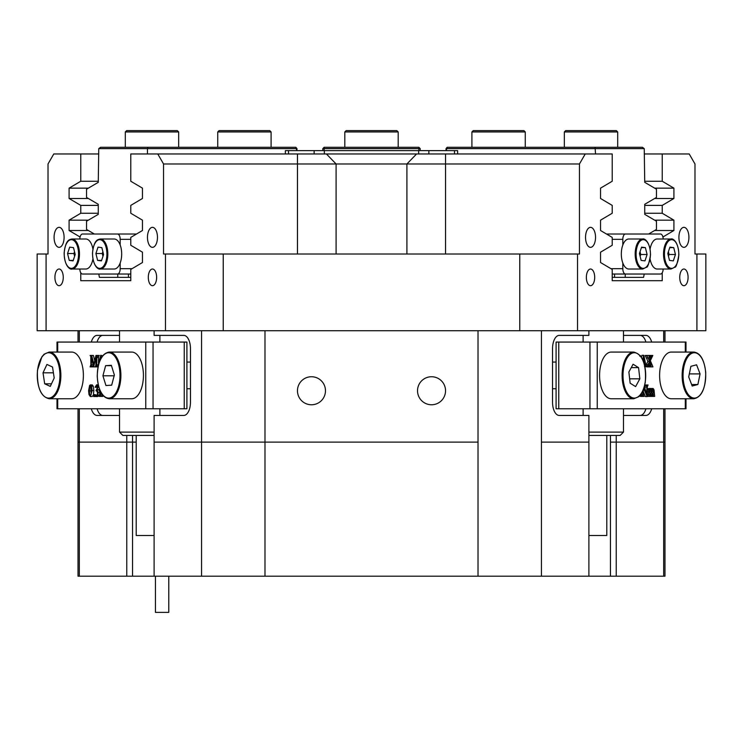 <?xml version="1.0" encoding="UTF-8"?>
<svg xmlns="http://www.w3.org/2000/svg" width="743" height="743" viewBox="0 0 743 743"><rect width="100%" height="100%" fill="white"/><g stroke="black" fill="none" stroke-linecap="round" stroke-linejoin="round"><path stroke-width="1.11" d="M54.081 237.342A10.003 5.006 -90 0 0 59.087 247.345A10.003 5.006 -90 0 0 64.093 237.342A10.003 5.006 -90 0 0 59.087 227.339A10.003 5.006 -90 0 0 54.081 237.342M147.467 237.342A10.003 5.006 -90 0 0 152.473 247.345A10.003 5.006 -90 0 0 157.47 237.342A10.003 5.006 -90 0 0 152.473 227.339A10.003 5.006 -90 0 0 147.467 237.342M585.53 237.342A10.003 5.006 90 0 0 590.527 247.345A10.003 5.006 90 0 0 595.533 237.342A10.003 5.006 90 0 0 590.527 227.339A10.003 5.006 90 0 0 585.53 237.342M678.907 237.342A10.003 5.006 90 0 0 683.913 247.345A10.003 5.006 90 0 0 688.919 237.342A10.003 5.006 90 0 0 683.913 227.339A10.003 5.006 90 0 0 678.907 237.342M148.303 277.362A8.34 4.17 -90 0 0 152.473 285.702A8.34 4.17 -90 0 0 156.634 277.362A8.34 4.17 -90 0 0 152.473 269.022A8.34 4.17 -90 0 0 148.303 277.362M54.917 277.362A8.34 4.17 -90 0 0 59.087 285.702A8.34 4.17 -90 0 0 63.257 277.362A8.34 4.17 -90 0 0 59.087 269.022A8.34 4.17 -90 0 0 54.917 277.362M679.743 277.362A8.34 4.17 90 0 0 683.913 285.702A8.34 4.17 90 0 0 688.083 277.362A8.34 4.17 90 0 0 683.913 269.022A8.34 4.17 90 0 0 679.743 277.362M586.366 277.362A8.34 4.17 90 0 0 590.527 285.702A8.34 4.17 90 0 0 594.697 277.362A8.34 4.17 90 0 0 590.527 269.022A8.34 4.17 90 0 0 586.366 277.362M123.533 280.696L80.764 280.696L130.787 280.696L130.787 269.43L142.461 262.52L142.461 252.183L130.787 245.274L130.787 237.407L142.461 230.506L142.461 220.169L130.787 213.26L130.787 205.393L142.461 198.483L142.461 188.146L130.787 181.246L130.787 153.968L612.213 153.968L612.213 181.246L600.539 188.146L600.539 198.483L612.213 205.393L612.213 213.26L600.539 220.169L600.539 230.506L612.213 237.407L612.213 245.274L600.539 252.183L600.539 262.52L612.213 269.43L612.213 280.696L662.236 280.696L662.236 272.755M619.467 280.696L662.236 280.696M297.46 390.753A14.006 14.006 0 0 0 311.466 404.768A14.006 14.006 0 0 0 325.471 390.753A14.006 14.006 0 0 0 311.466 376.747A14.006 14.006 0 0 0 297.46 390.753M417.529 390.753A14.006 14.006 0 0 0 431.534 404.768A14.006 14.006 0 0 0 445.54 390.753A14.006 14.006 0 0 0 431.534 376.747A14.006 14.006 0 0 0 417.529 390.753M610.458 435.444L610.458 442.113L616.235 442.113L616.235 435.444M126.765 435.444L126.765 442.113L136.21 442.113L132.542 442.113L132.542 576.187L154.107 576.187L154.107 415.439L183.79 415.439A13.337 6.668 -90 0 0 190.468 402.093L190.468 348.736A13.337 6.668 -90 0 0 183.79 335.39L154.107 335.39L154.107 330.728M588.893 330.728L588.893 335.39L559.21 335.39A13.337 6.668 90 0 0 552.532 348.736L552.532 402.093A13.337 6.668 90 0 0 559.21 415.439L588.893 415.439L588.893 442.113L541.433 442.113L541.433 576.187L478.018 576.187L478.018 442.113L264.982 442.113L264.982 576.187L201.567 576.187L201.567 442.113L264.982 442.113L154.107 442.113L201.567 442.113L201.567 330.728M696.915 254.013L705.85 254.013L705.85 330.728L696.915 330.728L696.915 254.013L694.984 254.013L694.984 163.971L689.216 153.968L644.237 153.968M585.233 153.968L579.456 163.971L579.456 254.013L577.534 254.013L577.534 330.728L696.915 330.728M577.534 330.728L165.466 330.728L165.466 254.013L163.544 254.013L163.544 163.971L157.767 153.968M46.085 330.728L37.15 330.728L37.15 254.013L46.085 254.013L46.085 330.728L165.466 330.728M98.763 153.968L53.784 153.968L48.016 163.971L48.016 254.013L46.085 254.013M159.884 335.39L159.884 342.068M159.884 408.761L159.884 415.439M559.21 335.39L583.116 335.39L583.116 342.068M583.116 408.761L583.116 415.439M541.433 330.728L541.433 442.113L588.893 442.113L588.893 576.187L616.235 576.187L616.235 442.113L664.985 442.113L663.694 442.113L663.694 408.761M91.305 408.761A13.337 6.668 -90 0 0 97.082 415.439L119.53 415.439M119.53 335.39L97.082 335.39A13.337 6.668 -90 0 0 91.305 342.068M79.306 330.728L79.306 342.068M79.306 408.761L79.306 576.187L78.015 576.187L78.015 442.113L79.306 442.113L78.015 442.113L78.015 408.761M132.542 435.444L132.542 442.113L79.306 442.113L126.765 442.113L126.765 576.187L79.306 576.187M80.764 153.968L80.764 181.246L69.09 188.146L69.09 198.483L80.764 205.393L80.764 213.26L69.09 220.169L69.09 230.506L80.095 237.017M80.764 272.755L80.764 280.696M662.905 237.017L673.91 230.506L673.91 220.169L662.236 213.26L662.236 205.393L673.91 198.483L673.91 188.146L662.236 181.246L662.236 153.968M579.456 163.971L163.544 163.971M519.766 330.728L519.766 254.013L223.234 254.013L223.234 330.728M264.982 330.728L264.982 442.113L478.018 442.113L478.018 330.728M663.694 342.068L663.694 330.728M623.47 415.439L645.918 415.439A13.337 6.668 90 0 0 651.695 408.761M651.695 342.068A13.337 6.668 90 0 0 645.918 335.39L623.47 335.39M165.466 254.013L223.234 254.013M519.766 254.013L577.534 254.013M88.352 220.169L69.09 220.169M88.352 230.506L69.09 230.506M88.352 198.483L69.09 198.483M88.352 188.146L69.09 188.146M654.648 230.506L673.91 230.506M654.648 220.169L673.91 220.169M654.648 198.483L673.91 198.483M654.648 188.146L673.91 188.146M644.738 181.246L662.236 181.246M98.262 181.246L80.764 181.246M644.738 213.26L662.236 213.26M644.738 205.393L662.236 205.393M98.262 213.26L80.764 213.26M98.262 205.393L80.764 205.393M102.859 335.39A13.337 6.668 -90 0 0 97.082 342.068M97.082 408.761A13.337 6.668 -90 0 0 102.859 415.439M640.141 415.439A13.337 6.668 90 0 0 645.918 408.761M645.918 342.068A13.337 6.668 90 0 0 640.141 335.39M322.806 150.625L322.806 148.628L324.143 147.29L418.857 147.29L418.857 148.628L324.143 148.628L324.143 150.625M418.857 147.29L420.194 148.628L420.194 150.625M418.857 150.625L418.857 148.628L420.194 148.628M322.806 148.628L324.143 148.628L324.143 147.29M128.446 274.028L128.446 277.362L130.787 277.362M128.446 277.362L99.432 277.362L98.763 274.028M147.941 147.29L147.458 148.628L98.763 148.628L100.584 147.29L295.825 147.29L296.485 148.628L147.458 148.628L147.458 153.968M98.763 148.628L98.262 182.341L86.55 189.205L86.55 197.434L98.262 204.288L98.262 214.365L86.55 221.219L86.55 229.448L94.333 234.008M117.775 274.028L117.775 277.362M296.485 150.625L296.485 148.628L296.977 148.628L296.977 150.625M295.825 147.29L296.977 148.628M625.225 274.028L625.225 277.362L643.568 277.362L644.237 274.028M625.225 277.362L612.213 277.362M644.237 148.628L446.515 148.628L447.175 147.29L642.416 147.29L644.237 148.628L644.738 182.341L656.45 189.205L656.45 197.434L644.738 204.288L644.738 214.365L656.45 221.219L656.45 229.448L648.667 234.008M614.554 274.028L614.554 277.362M595.059 147.29L595.542 153.968M446.023 150.625L446.023 148.628L446.515 148.628L446.515 150.625M447.175 147.29L446.023 148.628M285.377 153.968L285.377 150.625L457.623 150.625L457.623 153.968M606.79 435.444L606.79 535.499L588.893 535.499M588.893 432.11L623.47 432.11L623.47 408.761M623.47 432.11L620.136 435.444L588.893 435.444M154.107 435.444L122.864 435.444L119.53 432.11L154.107 432.11M154.107 535.499L136.21 535.499L136.21 435.444M56.997 352.071L56.997 342.068L186.911 342.068L186.911 408.761L184.236 408.761L184.236 342.068M57.713 398.759L57.713 408.761L145.758 408.761L145.758 342.068M102.051 394.208L102.645 396.084M100.314 391.152L100.426 395.713L102.84 396.4L99.125 396.4L99.831 395.62L99.924 390.251M97.166 386.778L96.962 387.326L95.085 387.196L96.618 384.818L98.215 384.818M99.339 388.747L98.875 389.657L99.906 392.61L99.451 395.155L97.704 396.558L95.977 396.558L95.002 395.703L95.327 395.127L97.268 395.183M93.655 394.654L94.129 395.601L93.655 396.558L93.181 395.601L93.655 394.654L95.392 394.654L95.866 395.601M95.55 396.502L93.655 396.558M90.377 384.818L91.519 386.146L92.151 390.595L90.34 396.558L89.021 394.644L88.584 390.772L89.624 385.357L92.113 384.818L93.256 386.146L93.878 390.595L93.395 394.802M93.191 395.378L92.076 396.558L90.34 396.558M95.958 364.516L95.466 366.55M93.014 364.516L93.609 366.559M93.655 366.884L95.16 366.884L95.866 366.104L95.958 357.272L93.655 366.884L91.278 357.272L91.389 366.197L92.067 366.884L90.089 366.884L90.878 364.822L90.795 356.38L90.089 355.46L93.442 355.46L94.705 360.717M91.714 355.46L93.841 364.33L95.958 355.46L99.274 355.46L96.841 356.231L98.568 356.231L98.485 364.813L96.748 364.822L96.869 366.197L98.085 366.197L100.686 355.303L101.345 357.727M99.079 355.776L98.568 356.231M100.844 355.303L102.673 355.786M153.049 342.068L153.049 408.761L184.236 408.761M153.049 408.761L145.758 408.761M57.713 408.761L56.997 408.761L56.997 398.759M96.869 366.197L97.547 366.884L98.076 366.225M97.547 366.884L95.16 366.884M96.841 356.231L96.748 364.822M92.067 366.884L93.581 366.884M92.067 366.559L93.497 366.559M91.389 366.197L93.126 366.197M100.704 358.888L100.519 358.015L99.878 360.68M89.374 390.967L89.652 394.821L90.349 396.084L91.166 394.301L90.776 385.571L89.884 385.812L89.374 390.967L91.11 390.967L91.231 393.725M92.151 390.595L93.878 390.595M91.519 386.146L93.256 386.146M91.24 387.623L91.11 390.967M89.884 385.812L90.887 385.812M89.652 394.821L91.083 394.821M94.129 395.601L95.011 395.601M95.327 395.127L96.516 395.759L97.547 393.549L97.175 391.561L95.986 390.688L97.305 387.8L96.339 385.923L95.225 387.326M96.191 395.685L96.776 395.685M95.541 395.183L97.194 395.183M96.618 384.818L97.937 387.112L97.147 389.657L98.178 392.61L97.714 395.155L99.451 395.155M97.714 395.155L95.977 396.558M98.178 392.61L99.906 392.61M97.147 389.657L98.875 389.657M97.937 387.112L98.81 387.112M97.658 385.701L98.429 385.701M100.426 395.713L102.162 395.713M597.242 342.068L597.242 408.761L589.951 408.761L589.951 342.068L686.003 342.068L686.003 352.071M597.242 408.761L685.287 408.761L685.287 398.759M651.091 388.533L653.106 388.468L654.016 389.815L654.657 396.4L647.283 396.4M647.283 388.738L649.503 388.468L649.503 390.056L649.995 389.118L649.503 389.118M645.156 389.471L644.553 385.292M644.181 387.149L646.884 393.586L646.772 385.663L646.094 384.976L648.072 384.976L647.283 387.038L647.283 396.576L645.388 396.576L643.317 391.645M643.317 389.666L643.429 395.713L644.107 396.4L640.392 396.4L642.825 395.62L641.098 395.62L641.19 393.855M640.587 396.084L641.098 395.62M641.46 357.411L641.952 355.303L643.837 355.303L645.778 364.711L646.744 366.559L644.961 366.884M648.769 366.559L649.336 365.9L648.927 364.339M645.556 366.392L647.877 361.321L645.23 355.46L649.586 355.46L649.001 356.464L650.106 360.039L651.109 357.457L649.373 357.457L649.577 356.12L649.029 355.776M589.951 408.761L556.089 408.761L556.089 342.068L558.764 342.068L558.764 408.761M589.951 342.068L558.764 342.068M686.003 398.759L686.003 408.761L685.287 408.761M640.057 355.46L640.54 355.776L639.834 356.231M644.497 366.559L644.905 364.646L644.58 363.076L643.995 363.076M642.676 359.658L643.689 355.303M643.837 362.603L644.487 362.603L643.512 358.015L642.964 360.309M651.109 357.457L650.757 355.46L652.818 355.46L650.339 360.689L652.939 366.884L646.744 366.884M650.757 355.46L649.586 355.46M650.757 355.776L649.586 355.776M651.314 356.12L649.577 356.12M651.36 356.445L649.633 356.445M646.912 366.884L649.614 361.321L646.967 355.776L645.23 355.776M649.614 361.321L647.877 361.321M648.314 364.683L646.577 364.683M647.283 366.392L646.364 366.392M650.506 366.884L651.026 365.5L649.837 361.98L648.398 365.955L648.936 366.884M650.794 364.739L649.066 364.739M651.026 365.5L649.289 365.5M651.063 365.9L649.336 365.9M650.868 366.457L649.131 366.457M650.506 366.559L648.936 366.559M638.971 396.558L641.042 394.069M642.825 395.62L642.918 390.623M647.116 396.576L643.744 388.524M646.094 384.976L644.748 384.976M646.094 385.292L644.673 385.292M646.772 385.663L645.035 385.663M648.23 396.4L648.76 390.075L647.283 389.416M648.23 389.416L649.336 388.468M648.286 389.731L647.283 389.731M648.76 390.075L647.283 390.075M648.788 394.654L647.283 394.654M648.23 396.084L647.283 396.084M650.534 396.4L651.091 391.301L650.459 389.416L649.503 390.474L650.06 396.4M650.952 389.945L649.791 389.945M651.091 391.301L649.503 391.301M651.072 395.48L649.531 395.48M650.534 396.084L650.06 396.084M652.837 396.4L653.385 391.301L652.772 389.416L651.806 390.567L652.354 396.4M653.283 389.964L652.103 389.964M653.376 395.462L651.825 395.462M653.246 395.889L651.945 395.889M652.837 396.084L652.354 396.084M649.995 389.118L650.822 388.468L651.778 390.056L653.106 388.468M650.822 388.468L649.503 388.468M168.772 576.187L168.772 612.381L155.436 612.381L155.436 576.187M92.903 249.044A15.009 7.504 -90 0 0 85.826 239.005L71.96 239.005A15.009 7.504 90 0 1 79.455 254.97A15.009 7.504 90 0 1 71.96 269.022L85.826 269.022A15.009 7.504 -90 0 0 92.903 258.991M67.557 253.53L69.257 260.403L73.093 260.886L75.21 254.505L73.511 247.633L69.684 247.14L67.557 253.53L73.91 253.53L74.606 256.326M74.523 251.701L73.91 253.53M73.251 260.403L69.257 260.403M100.314 269.022L114.171 269.022A15.009 7.504 -90 0 0 121.666 254.97A15.009 7.504 -90 0 0 114.171 239.005L100.314 239.005A15.009 7.504 90 0 1 107.8 254.97A15.009 7.504 90 0 1 100.314 269.022C99.042 269.885 92.81 267.071 92.485 253.084C94.027 239.32 98.03 239.59 100.314 239.005M95.903 253.53L97.612 260.403L101.438 260.886L103.565 254.505L101.856 247.633L98.03 247.14L95.903 253.53L102.265 253.53L102.952 256.326M102.868 251.701L102.265 253.53M101.596 260.403L97.612 260.403M79.826 239.005A5.34 2.666 -90 0 1 82.492 234.008L136.545 234.008M130.787 239.339L120.18 239.339L120.18 245.014M120.18 263.022L120.18 268.687L132.04 268.687M130.787 274.028L82.492 274.028A5.34 2.666 -90 0 1 79.826 269.022M117.515 274.028A5.34 2.666 -90 0 0 120.18 268.687M120.18 239.339A5.34 2.666 -90 0 0 117.515 234.008M621.334 253.066A15.009 7.504 90 0 0 628.829 269.022L642.686 269.022A15.009 7.504 -90 0 1 635.2 253.066A15.009 7.504 -90 0 1 642.686 239.005L628.829 239.005A15.009 7.504 90 0 0 621.334 253.066M639.435 253.53L641.144 260.403L644.97 260.886L647.097 254.505L645.388 247.633L641.562 247.14L639.435 253.53M641.404 247.633L645.388 247.633M640.132 256.326L640.735 254.505L640.048 251.701M640.735 254.505L647.097 254.505M650.097 258.991A15.009 7.504 90 0 0 657.174 269.022L671.04 269.022A15.009 7.504 -90 0 1 663.545 253.066A15.009 7.504 -90 0 1 671.04 239.005L657.174 239.005A15.009 7.504 90 0 0 650.097 249.044M667.79 253.53L669.489 260.403L673.316 260.886L675.443 254.505L673.743 247.633L669.907 247.14L667.79 253.53M669.749 247.633L673.743 247.633M668.477 256.326L669.09 254.505L668.394 251.701M669.09 254.505L675.443 254.505M610.96 268.687L622.82 268.687L622.82 263.022M622.82 245.014L622.82 239.339L612.213 239.339M606.455 234.008L660.508 234.008A5.34 2.666 90 0 1 663.174 239.005M663.174 269.022A5.34 2.666 90 0 1 660.508 274.028L612.213 274.028M622.82 268.687A5.34 2.666 90 0 0 625.485 274.028M625.485 234.008A5.34 2.666 90 0 0 622.82 239.339M471.907 131.948L473.235 130.619L523.936 130.619L525.264 131.948L471.907 131.948L471.907 147.29M125.307 131.948L126.644 130.619L177.336 130.619L178.673 131.948L125.307 131.948L125.307 147.29M219.064 130.619L269.765 130.619L271.093 131.948L217.736 131.948L219.064 130.619M344.817 131.948L346.154 130.619L396.846 130.619L398.183 131.948L344.817 131.948L344.817 147.29M565.664 130.619L616.356 130.619L617.693 131.948L564.327 131.948L565.664 130.619M588.893 576.187L541.433 576.187M664.985 408.761L664.985 576.187L663.694 576.187L663.694 442.113L610.458 442.113L610.458 576.187M663.694 576.187L616.235 576.187M478.018 576.187L264.982 576.187M201.567 576.187L154.107 576.187M126.765 576.187L132.542 576.187M633.779 352.071L611.248 352.071A23.349 11.674 90 0 0 600.103 368.482A23.349 11.674 90 0 0 611.248 398.759L633.779 398.759A23.349 11.674 -90 0 1 622.634 368.482A23.349 11.674 -90 0 1 633.779 352.071C642.667 354.411 646.494 364.469 645.268 382.255C643.15 393.279 639.444 396.186 638.776 396.678L633.779 398.759M639.834 378.819L638.571 367.627L633.092 364.228L628.875 372.011L630.138 383.202L635.618 386.601L639.834 378.819L629.646 378.819M631.244 367.627L638.571 367.627M693.813 352.071L671.282 352.071A23.349 11.674 90 0 0 659.71 378.493A23.349 11.674 90 0 0 671.282 398.759L693.813 398.759A23.349 11.674 -90 0 1 682.241 378.493A23.349 11.674 -90 0 1 693.813 352.071C700.296 352.851 704.262 359.621 705.72 372.382C705.711 388.375 701.745 397.161 693.813 398.759M700.073 373.905L696.581 364.813L690.888 366.318L688.705 376.924L692.197 386.016L697.881 384.512L700.073 373.905L689.328 373.905M691.622 384.512L697.881 384.512M83.086 380.695A23.349 11.674 -90 0 0 71.718 352.071L49.187 352.071A23.349 11.674 90 0 1 60.564 380.695A23.349 11.674 90 0 1 49.187 398.759L71.718 398.759A23.349 11.674 -90 0 0 83.086 380.695M54.202 378.011L52.53 367.033L46.939 364.441L43.02 372.819L44.691 383.797L50.283 386.388L54.202 378.011M51.499 383.797L44.691 383.797M53.412 372.819L43.02 372.819M143.418 374.658A23.349 11.674 -90 0 0 131.752 352.071L109.221 352.071A23.349 11.674 90 0 1 120.886 374.658A23.349 11.674 90 0 1 109.221 398.759L131.752 398.759A23.349 11.674 -90 0 0 143.418 374.658M114.376 375.039L111.348 365.296L105.617 365.667L102.915 375.791L105.943 385.533L111.673 385.162L114.376 375.039M114.181 375.791L102.915 375.791M111.469 365.667L105.617 365.667M326.428 153.968L336.087 163.971L336.087 254.013M406.913 254.013L406.913 163.971L416.572 153.968M297.451 254.013L297.451 153.968M445.549 153.968L445.549 254.013M288.498 150.625L288.498 153.968M314.14 153.968L314.14 150.625M324.357 150.625L324.357 153.968M418.643 153.968L418.643 150.625M428.86 150.625L428.86 153.968M454.502 153.968L454.502 150.625M57.713 342.068L57.713 352.071M96.748 357.522L98.485 357.522M91.278 364.822L93.014 364.822M100.314 394.338L102.051 394.338M685.287 352.071L685.287 342.068M648.472 357.996L646.735 357.996M642.918 394.338L641.19 394.338M646.884 387.038L645.156 387.038M648.788 391.635L647.283 391.635M651.091 394.654L649.503 394.654M653.385 391.301L651.806 391.301M653.385 394.654L651.806 394.654M64.232 253.112A14.34 7.17 -90 0 0 70.929 268.325A14.34 7.17 -90 0 0 78.544 254.923A14.34 7.17 -90 0 0 71.839 239.701A14.34 7.17 -90 0 0 64.232 253.112M92.578 253.112A14.34 7.17 -90 0 0 99.283 268.325A14.34 7.17 -90 0 0 106.89 254.923A14.34 7.17 -90 0 0 100.184 239.701A14.34 7.17 -90 0 0 92.578 253.112M636.11 253.112A14.34 7.17 90 0 0 642.816 268.325A14.34 7.17 90 0 0 650.422 254.923A14.34 7.17 90 0 0 643.717 239.701A14.34 7.17 90 0 0 636.11 253.112M664.456 253.112A14.34 7.17 90 0 0 671.161 268.325A14.34 7.17 90 0 0 678.768 254.923A14.34 7.17 90 0 0 672.071 239.701A14.34 7.17 90 0 0 664.456 253.112M645.184 382.153A22.68 11.34 90 0 0 637.726 353.761A22.68 11.34 90 0 0 623.526 368.677A22.68 11.34 90 0 0 630.983 397.068A22.68 11.34 90 0 0 645.184 382.153M705.627 372.429A22.68 11.34 90 0 0 692.894 352.934A22.68 11.34 90 0 0 683.151 378.401A22.68 11.34 90 0 0 695.885 397.895A22.68 11.34 90 0 0 705.627 372.429M59.654 380.546A22.68 11.34 -90 0 0 51.174 353.324A22.68 11.34 -90 0 0 37.568 370.283A22.68 11.34 -90 0 0 46.047 397.505A22.68 11.34 -90 0 0 59.654 380.546M119.976 374.676A22.68 11.34 -90 0 0 108.274 352.749A22.68 11.34 -90 0 0 97.314 376.153A22.68 11.34 -90 0 0 109.017 398.081A22.68 11.34 -90 0 0 119.976 374.676M78.015 330.728L78.015 342.068M664.985 330.728L664.985 342.068M623.47 330.728L623.47 342.068M119.53 330.728L119.53 342.068M119.53 408.761L119.53 432.11M71.96 239.005C69.675 239.59 65.681 239.32 64.139 253.084C64.455 267.071 70.696 269.885 71.96 269.022M642.686 269.022L646.484 267.201C647.636 267.656 648.983 263.57 650.515 254.942C650.19 240.955 643.958 238.15 642.686 239.005M671.04 269.022L674.83 267.201C675.981 267.656 677.328 263.57 678.861 254.942C678.545 240.955 672.304 238.15 671.04 239.005M525.264 131.948L525.264 147.29M178.673 147.29L178.673 131.948M217.736 147.29L217.736 131.948M271.093 147.29L271.093 131.948M398.183 131.948L398.183 147.29M564.327 147.29L564.327 131.948M617.693 147.29L617.693 131.948M552.532 362.073L556.089 362.073M552.532 388.756L556.089 388.756M49.187 352.071L44.153 354.179L41.905 356.789L37.484 370.209C36.816 387.252 40.716 396.762 49.187 398.759M109.221 352.071C101.847 353.315 97.844 361.339 97.222 376.162C98.197 390.186 102.2 397.719 109.221 398.759M190.468 362.073L186.911 362.073M190.468 388.756L186.911 388.756"/></g></svg>
